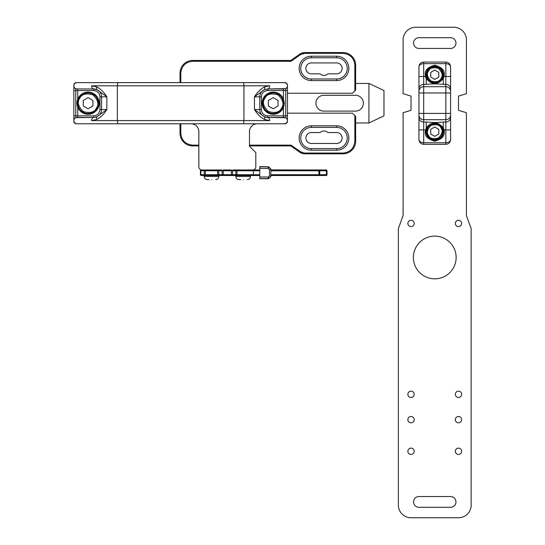 <?xml version="1.0" encoding="UTF-8"?>
<svg xmlns="http://www.w3.org/2000/svg" width="545" height="545" viewBox="0 0 545 545"><rect width="100%" height="100%" fill="white"/><g stroke="black" fill="none" stroke-linecap="round" stroke-linejoin="round"><path stroke-width="0.82" d="M413.403 257.472A21.357 21.357 0 0 0 445.442 275.968A21.357 21.357 0 0 0 445.442 238.969A21.357 21.357 0 0 0 413.403 257.472M471.153 505.092A12.658 12.658 0 0 1 458.495 517.75L411.025 517.75A12.658 12.658 0 0 1 398.368 505.092L398.368 228.58L403.116 215.541L403.116 112.692L411.025 110.322L411.025 96.077L403.116 93.706L403.116 39.908A12.658 12.658 0 0 1 415.774 27.25L453.747 27.25A12.658 12.658 0 0 1 466.404 39.908L466.404 93.706L458.495 96.077L458.495 110.322L466.404 112.692L466.404 215.541L471.153 228.58L471.153 505.092M418.935 37.694A5.382 5.382 0 0 0 413.56 43.075A5.382 5.382 0 0 0 418.935 48.451L450.586 48.451A5.382 5.382 0 0 0 455.961 43.075A5.382 5.382 0 0 0 450.586 37.694L418.935 37.694M461.656 419.65A3.168 3.168 0 0 0 456.914 416.911A3.168 3.168 0 0 0 456.914 422.389A3.168 3.168 0 0 0 461.656 419.65M414.193 419.65A3.168 3.168 0 0 0 409.445 416.911A3.168 3.168 0 0 0 409.445 422.389A3.168 3.168 0 0 0 414.193 419.65M461.656 223.45A3.168 3.168 0 0 0 456.914 220.711A3.168 3.168 0 0 0 456.914 226.189A3.168 3.168 0 0 0 461.656 223.45M414.193 223.45A3.168 3.168 0 0 0 409.445 220.711A3.168 3.168 0 0 0 409.445 226.189A3.168 3.168 0 0 0 414.193 223.45M461.656 451.294A3.168 3.168 0 0 0 456.914 448.555A3.168 3.168 0 0 0 456.914 454.033A3.168 3.168 0 0 0 461.656 451.294M414.193 451.294A3.168 3.168 0 0 0 409.445 448.555A3.168 3.168 0 0 0 409.445 454.033A3.168 3.168 0 0 0 414.193 451.294M461.656 394.335A3.168 3.168 0 0 0 456.914 391.596A3.168 3.168 0 0 0 456.914 397.073A3.168 3.168 0 0 0 461.656 394.335M414.193 394.335A3.168 3.168 0 0 0 409.445 391.596A3.168 3.168 0 0 0 409.445 397.073A3.168 3.168 0 0 0 414.193 394.335M418.935 496.55A5.382 5.382 0 0 0 413.56 501.925A5.382 5.382 0 0 0 418.935 507.306L450.586 507.306A5.382 5.382 0 0 0 455.961 501.925A5.382 5.382 0 0 0 450.586 496.55L418.935 496.55M204.797 175.51A0.79 0.559 90 0 1 204.239 174.713L205.356 174.713L205.356 170.762L217.653 170.762L217.653 174.713L205.356 174.713L205.356 175.51L201.452 175.51A0.79 0.559 90 0 1 200.894 174.713L200.894 170.762L204.239 170.762L204.239 174.713L200.431 174.713L200.431 170.762L200.431 174.713A0.79 0.79 0 0 0 201.221 175.51L259.761 175.51M250.509 175.51L250.509 176.457C250.319 178.379 249.263 179.434 247.341 179.618M243.152 179.618C248.125 179.618 248.125 179.618 243.152 179.618C238.172 179.618 238.172 179.618 243.152 179.618M240.699 179.618L238.955 179.618C237.034 179.434 235.978 178.379 235.794 176.457L250.509 176.457M96.983 108.36A10.287 10.287 0 0 1 79.175 108.332A10.287 10.287 0 0 1 88.086 92.916A10.287 10.287 0 0 1 96.983 108.36A10.287 10.287 0 0 1 79.175 108.332A10.287 10.287 0 0 1 88.086 92.916A10.287 10.287 0 0 1 96.983 108.36M83.262 100.409L88.086 97.623L92.916 100.409L92.916 105.982L88.086 108.768L83.262 105.982L83.262 100.409M282.106 108.36A10.287 10.287 0 0 1 264.298 108.332A10.287 10.287 0 0 1 273.215 92.916A10.287 10.287 0 0 1 282.106 108.36A10.287 10.287 0 0 1 264.298 108.332A10.287 10.287 0 0 1 273.215 92.916A10.287 10.287 0 0 1 282.106 108.36M268.385 100.409L273.215 97.623L278.039 100.409L278.039 105.982L273.215 108.768L268.385 105.982L268.385 100.409M287.453 175.51L285.076 175.51M313.559 175.51L311.978 175.51M317.633 175.51L326.217 175.51L317.633 175.51M319.527 175.51L326.217 175.51L326.421 174.713L319.738 174.713L319.527 175.51L270.838 175.51L318.914 175.51L318.914 174.713L319.738 174.713L319.738 170.762L326.421 170.762L326.217 169.972L270.838 169.89M221.556 175.51A0.79 0.559 90 0 0 222.115 174.713L218.77 174.713L218.77 170.762L222.115 170.762L222.115 174.713L223.232 174.713L223.232 175.51L231.421 175.51L231.421 174.713L223.232 174.713L223.232 170.762L231.421 170.762L231.421 174.713L232.538 174.713L232.538 170.762L235.883 170.762L235.883 174.713L232.538 174.713A0.79 0.559 90 0 0 233.097 175.51L237 175.51L237 170.762L259.761 170.762M327.007 170.762L326.421 170.762L326.421 174.713L327.007 174.713A0.79 0.79 0 0 1 326.217 175.51A0.79 0.79 0 0 0 327.007 174.713L327.007 170.762A0.79 0.79 0 0 0 326.217 169.972M259.761 169.972L237 169.972L237 170.762L235.883 170.762A0.79 0.559 -90 0 1 236.441 169.972L233.097 169.972A0.79 0.559 90 0 0 232.538 170.762L231.421 170.762L231.421 169.972L223.232 169.972L223.232 170.762L222.115 170.762A0.79 0.559 -90 0 0 221.556 169.972L218.211 169.972A0.79 0.559 90 0 1 218.77 170.762L217.653 170.762L217.653 169.972L205.356 169.972L205.356 170.762L204.239 170.762A0.79 0.559 -90 0 1 204.797 169.972L202.011 169.972A3.168 3.168 0 0 1 198.843 166.804L198.843 131.679A7.909 7.909 0 0 0 190.934 123.77L75.428 123.77L73.848 122.182L73.848 120.602A3.168 3.168 0 0 0 77.015 123.77L243.513 123.77L243.942 120.602L243.942 85.797L243.513 82.629L117.788 82.629L117.359 85.797L117.359 120.602L117.788 123.77M201.221 169.972L201.452 169.972A0.79 0.559 90 0 0 200.894 170.762L200.431 170.762A0.79 0.79 0 0 1 201.221 169.972A0.79 0.79 0 0 0 200.431 170.762M221.556 169.972L218.211 169.972M237 169.972L233.097 169.972M270.838 170.762L318.914 170.762L318.914 169.972L319.527 169.972L319.738 170.762L318.914 170.762L318.914 174.713L270.838 174.713M268.126 166.886A1.581 1.581 0 0 1 269.244 167.349L268.372 168.466L268.126 166.886L259.761 166.886L268.126 166.886A1.581 1.581 0 0 1 269.244 167.349L270.838 168.943L270.838 176.539L269.244 178.126L270.838 176.539L269.502 175.878L268.372 177.009L269.244 178.126A1.581 1.581 0 0 1 268.126 178.59L259.761 178.59L267.888 178.828L259.761 178.59L268.126 178.59L268.372 177.009L259.761 177.009L259.761 178.59M259.761 166.647L268.011 166.763L259.761 166.647M259.761 166.886L259.761 177.009M270.838 168.943L269.502 169.597L269.502 175.878M355.49 111.112L323.846 111.112A7.909 7.909 0 0 1 315.93 103.196A7.909 7.909 0 0 1 323.846 95.286L355.49 95.286A7.909 7.909 0 0 1 363.399 103.196A7.909 7.909 0 0 1 355.49 111.112M355.647 122.979L368.938 122.979L383.973 115.853L383.973 90.538L368.938 83.419L355.647 83.419L355.647 82.785M368.938 83.419L368.938 122.979M434.76 66.803A7.909 7.909 0 0 1 441.6 78.691A7.909 7.909 0 0 1 427.907 78.664A7.909 7.909 0 0 1 434.76 66.803A7.909 7.909 0 0 1 441.6 78.691A7.909 7.909 0 0 1 427.907 78.664A7.909 7.909 0 0 1 434.76 66.803L431.858 67.355M430.727 72.39L434.76 70.06L438.793 72.39L438.793 77.049L434.76 79.379L430.727 77.049L430.727 72.39M217.653 175.51L218.211 175.51A0.79 0.559 90 0 0 218.77 174.713L217.653 174.713L217.653 175.51M218.858 175.51L218.858 176.457C218.674 178.379 217.619 179.434 215.697 179.618M211.501 179.618C216.481 179.618 216.481 179.618 211.501 179.618C206.528 179.618 206.528 179.618 211.501 179.618M209.048 179.618L207.311 179.618C205.39 179.434 204.334 178.379 204.143 176.457L218.858 176.457M434.76 123.77A7.909 7.909 0 0 1 441.614 135.63A7.909 7.909 0 0 1 427.92 135.65A7.909 7.909 0 0 1 434.76 123.77A7.909 7.909 0 0 1 441.614 135.63A7.909 7.909 0 0 1 427.92 135.65A7.909 7.909 0 0 1 434.76 123.77L431.858 124.321L429.324 125.929M438.793 129.349L438.793 134.009L434.76 136.339L430.727 134.009L430.727 129.349L434.76 127.019L438.793 129.349M450.586 89.053A4.748 4.714 180 0 0 445.837 84.346L443.283 84.346C434.821 83.746 434.672 83.753 426.238 84.346L423.683 84.346L423.683 63.642C420.842 63.813 419.262 64.862 418.935 66.803C419.262 63.894 420.842 62.307 423.683 62.062L445.837 62.062C448.678 62.307 450.259 63.894 450.586 66.803L450.586 139.588C450.259 142.504 448.678 144.084 445.837 144.336L423.683 144.336C420.842 144.084 419.262 142.504 418.935 139.588C419.262 141.53 420.842 142.586 423.683 142.756L423.683 129.908L418.935 129.908L418.935 139.588M450.586 129.908L445.837 129.908L445.837 142.756C448.678 142.586 450.259 141.53 450.586 139.588M450.586 66.803C450.259 64.862 448.678 63.813 445.837 63.642L445.837 86.696A4.748 4.714 0 0 1 450.586 91.403M418.935 66.803L418.935 129.908M450.586 114.995A4.748 4.714 180 0 1 445.837 119.702L423.683 119.702L423.683 129.908L426.21 130.051A8.7 8.7 0 0 1 426.953 127.843L426.238 127.707L425.27 131.679C424.725 136.168 427.893 139.329 434.76 141.175C441.627 139.329 444.795 136.168 444.257 131.679L444.086 129.908L443.31 130.051A8.7 8.7 0 0 1 433.943 140.344A8.7 8.7 0 0 1 426.21 130.051L428.322 125.82L430.155 124.294L437.151 123.313L442.567 127.843L443.283 127.707L443.283 122.053L445.837 122.053L445.837 129.908L444.086 129.908L443.283 127.707C437.594 121.474 431.919 121.474 426.238 127.707L426.238 122.053C434.672 122.645 434.821 122.652 443.283 122.053M443.283 84.346L443.283 78.684L444.086 76.491L443.31 76.341L442.567 78.555L443.283 78.684C437.601 84.925 431.926 84.925 426.238 78.684L426.238 84.346M442.567 127.843L443.31 130.051A8.7 8.7 0 0 0 442.567 127.843A8.7 8.7 0 0 1 443.31 130.051M426.21 76.341L425.434 76.491L426.238 78.684L426.953 78.555L426.21 76.341A8.7 8.7 0 0 1 433.943 66.054A8.7 8.7 0 0 1 442.567 78.555L439.365 82.104L432.369 83.085L426.953 78.555A8.7 8.7 0 0 1 426.21 76.341A8.7 8.7 0 0 0 426.953 78.555M427.403 128.77L426.851 131.679L428.118 135.977M428.138 136.012L429.01 137.115M429.167 137.272L430.196 138.137M430.434 138.301L431.715 138.982M431.851 139.036L434.712 139.588M434.76 139.588L439.059 138.321M439.093 138.301L440.197 137.429M440.353 137.272L441.218 136.243M441.382 136.012L442.05 134.751M442.118 134.588L442.669 131.679L442.124 128.777M442.118 128.77L441.402 127.38M441.382 127.353L440.51 126.242M440.353 126.086L439.325 125.221M439.093 125.057L437.805 124.376M437.676 124.321L434.808 123.77M429.167 126.086L428.302 127.114M428.138 127.353L427.471 128.606M427.403 71.804L426.851 74.72L428.118 79.011M428.138 79.045L429.01 80.156M429.167 80.313L430.196 81.178M430.434 81.341L431.715 82.023M431.851 82.07L434.712 82.629M434.76 82.629L437.662 82.077M437.676 82.07L439.059 81.362M439.093 81.341L440.197 80.469M440.353 80.313L441.218 79.284M441.382 79.045L442.05 77.792M442.118 77.628L442.669 74.72L441.402 70.421M441.382 70.387L440.51 69.283M440.353 69.126L439.325 68.254M439.093 68.098L437.805 67.416M437.676 67.362L434.808 66.803M431.851 67.362L429.324 68.97M429.167 69.126L428.302 70.148M428.138 70.387L427.471 71.647M442.281 127.298A8.7 8.7 0 0 0 427.239 127.305A8.7 8.7 0 0 1 442.281 127.298M441.218 80.551A8.7 8.7 0 0 1 434.76 83.419L434.76 83.419A8.7 8.7 0 0 1 427.239 79.1A8.7 8.7 0 0 0 442.281 79.093A8.7 8.7 0 0 1 441.218 80.551L439.365 82.104M180.02 82.629L180.02 73.132A12.658 12.658 0 0 1 192.678 60.475L290.778 60.475L300.029 53.996L300.493 54.643L304.566 53.355L342.989 53.355L342.989 52.565L304.566 52.565L304.566 53.355L302.352 53.71M287.453 113.169L352.486 113.169L355.647 116.33L355.647 141.175A12.658 12.658 0 0 1 342.989 153.833L304.566 153.833L304.566 153.043L300.486 151.755L291.023 145.127L249.481 145.127M302.502 152.736L300.486 151.755L300.029 152.402L290.778 145.917L300.029 152.402A7.909 7.909 0 0 0 304.566 153.833A7.909 7.909 0 0 1 300.029 152.402M311.345 143.464A5.457 5.457 0 0 1 305.888 138.008A5.457 5.457 0 0 1 311.345 132.551L320.16 132.551A5.457 5.457 0 0 1 327.845 132.551L336.66 132.551A5.457 5.457 0 0 1 342.117 138.008A5.457 5.457 0 0 1 336.66 143.464L311.345 143.464M311.345 73.848A5.457 5.457 0 0 1 305.888 68.391A5.457 5.457 0 0 1 311.345 62.927L336.66 62.927A5.457 5.457 0 0 1 342.117 68.391A5.457 5.457 0 0 1 336.66 73.848L327.845 73.848A5.457 5.457 0 0 1 320.16 73.848L311.345 73.848M180.02 123.77L180.02 133.259L180.811 133.259L180.811 123.77M198.843 145.127L192.678 145.127L192.678 145.917A12.658 12.658 0 0 1 180.02 133.259A12.658 12.658 0 0 0 192.678 145.917L198.843 145.917M249.481 145.917L290.778 145.917L291.023 145.127M355.647 90.068L355.647 65.223L354.856 65.223L354.856 90.858L355.647 90.068M311.345 148.608A10.6 10.6 0 0 1 300.745 138.008A10.6 10.6 0 0 1 311.345 127.407L336.66 127.407A10.6 10.6 0 0 1 347.26 138.008A10.6 10.6 0 0 1 336.66 148.608L311.345 148.608L311.345 150.188A12.181 12.181 0 0 1 299.164 138.008A12.181 12.181 0 0 1 311.345 125.827L311.345 127.407M311.345 78.991A10.6 10.6 0 0 1 300.745 68.391A10.6 10.6 0 0 1 311.345 57.79L336.66 57.79A10.6 10.6 0 0 1 347.26 68.391A10.6 10.6 0 0 1 336.66 78.991L311.345 78.991L311.345 80.571A12.181 12.181 0 0 1 299.164 68.391A12.181 12.181 0 0 1 311.345 56.203L311.345 57.79M300.029 53.996A7.909 7.909 0 0 1 304.566 52.565A7.909 7.909 0 0 0 300.029 53.996M290.778 60.475L291.023 61.272L300.486 54.643M354.856 90.858L352.486 93.229L287.453 93.229M342.989 52.565A12.658 12.658 0 0 1 355.647 65.223A12.658 12.658 0 0 0 342.989 52.565M311.345 150.188L336.66 150.188L336.66 148.608M336.66 127.407L336.66 125.827A12.181 12.181 0 0 1 348.841 138.008A12.181 12.181 0 0 1 336.66 150.188M336.66 125.827L311.345 125.827M311.345 80.571L336.66 80.571L336.66 78.991M336.66 57.79L336.66 56.203A12.181 12.181 0 0 1 348.841 68.391A12.181 12.181 0 0 1 336.66 80.571M336.66 56.203L311.345 56.203M252.642 169.972A3.168 3.168 0 0 0 255.809 166.804L255.809 152.566L249.481 146.237L249.481 131.679A7.909 7.909 0 0 1 257.39 123.77L285.873 123.77L287.453 122.182L287.426 120.602A3.168 3.161 -90 0 0 285.628 117.754L267.677 117.441L264.161 116.616L254.447 109.525L254.447 96.867L264.161 89.782L267.677 88.958A3.168 2.023 -90 0 0 269.693 85.797L91.608 85.797L96.86 86.941C100.818 89.08 104.15 92.384 106.854 96.867L106.854 109.525L97.133 116.616L93.624 117.441A3.168 2.023 90 0 0 91.608 120.602L269.693 120.602L264.441 119.45C260.483 117.318 257.151 114.007 254.447 109.525L259.761 109.525A7.909 7.909 0 0 0 264.161 116.616A3.168 1.553 -63.7 0 1 264.441 119.45M287.453 84.209L285.873 82.629L75.428 82.629L73.848 84.209M117.788 82.629L77.015 82.629A3.168 3.168 0 0 0 73.848 85.797L73.875 85.797A3.168 3.161 90 0 0 75.857 88.726L77.751 88.958L77.751 99.224A11.077 11.077 0 0 0 90.109 114.089A11.077 11.077 0 0 0 90.109 92.309A11.077 11.077 0 0 0 77.751 99.224L77.751 115.853L93.624 115.853C97.446 115.458 99.558 113.353 99.953 109.525L99.953 96.867C99.558 93.045 97.446 90.94 93.624 90.538L93.624 88.958L97.133 89.782L106.854 96.867L101.54 96.867A7.909 7.909 0 0 0 97.133 89.782A3.168 1.553 116.3 0 1 96.86 86.941M259.761 82.629L284.286 82.629A3.168 3.168 0 0 1 287.453 85.797A3.168 3.168 0 0 0 284.286 82.629M269.693 120.602A3.168 2.023 -90 0 0 267.677 117.441A7.909 7.909 0 0 1 259.761 109.525L259.761 96.867L254.447 96.867C257.192 92.35 260.524 89.046 264.441 86.941A3.168 1.553 63.7 0 1 264.161 89.782L264.107 89.809A7.909 7.909 0 0 1 264.161 89.782M96.86 119.45A3.168 1.553 -116.3 0 1 97.133 116.616A7.909 7.909 0 0 0 101.54 109.525L106.854 109.525C104.109 114.048 100.777 117.352 96.86 119.45L91.608 120.602M264.441 86.941L269.693 85.797M283.427 98.917A11.077 11.077 0 0 0 266.457 94.421A11.077 11.077 0 0 0 266.457 111.977A11.077 11.077 0 0 0 283.427 107.474L284.286 103.196L283.427 98.917L283.427 88.958L267.677 88.958L267.677 90.538C263.828 90.913 261.723 93.025 261.348 96.867L259.761 96.867A7.909 7.909 0 0 1 264.107 89.809M287.453 86.062L287.453 120.329A3.168 2.984 180 0 0 285.703 117.666L285.703 88.733A3.168 2.984 -0 0 0 287.453 86.062M267.677 88.958L285.628 88.644A3.168 3.161 -90 0 0 287.426 85.797M243.513 123.77L284.286 123.77A3.168 3.168 0 0 0 287.453 120.602L287.453 120.329M283.427 88.958L284.245 88.958M284.245 117.441L283.427 117.441L283.427 107.474A11.077 11.077 0 0 0 284.068 105.383M261.348 96.867L261.348 109.525L259.761 109.525A7.909 7.909 0 0 0 267.677 117.441L283.427 117.441M91.608 85.797A3.168 2.023 90 0 0 93.624 88.958L77.049 88.958M99.953 96.867L101.54 96.867A7.909 7.909 0 0 0 93.624 88.958A7.909 7.909 0 0 1 101.54 96.867L101.54 109.525L99.953 109.525M73.848 90.538L75.782 90.538L75.782 88.815A3.168 2.984 0 0 1 73.848 86.062L73.848 120.602A3.168 3.168 0 0 0 77.015 123.77M93.624 90.538L75.782 90.538L75.782 115.853L77.751 115.853L77.751 117.441L93.624 117.441L75.857 117.666A3.168 3.161 90 0 0 73.875 120.602M73.848 115.853L75.782 115.853L75.782 117.584A3.168 2.984 180 0 0 73.848 120.329M77.751 117.441L77.049 117.441M95.375 117.243A7.909 7.909 0 0 0 97.133 116.616A7.909 7.909 0 0 1 95.375 117.243M96.445 108.026C94.639 112.25 90.245 113.428 83.262 111.555C78.153 106.445 76.974 102.051 79.727 98.373C81.539 94.149 85.933 92.97 92.916 94.837C98.025 99.953 99.204 104.347 96.445 108.026M281.567 108.026C279.762 112.25 275.368 113.428 268.385 111.555C263.276 106.445 262.097 102.051 264.856 98.373C266.662 94.149 271.056 92.97 278.039 94.837C283.148 99.953 284.327 104.347 281.567 108.026M259.761 174.713L253.432 174.713L253.432 175.51M253.432 169.972L253.432 174.713L235.883 174.713A0.79 0.559 90 0 0 236.441 175.51M259.761 168.466L268.372 168.466L269.502 169.597M269.244 178.126A1.581 1.581 0 0 1 268.126 178.59M268.011 166.763L259.761 166.763M259.761 178.712L268.011 178.712L259.761 178.712M441.062 78.357C439.699 81.546 436.388 82.431 431.122 81.021C427.266 77.165 426.381 73.854 428.459 71.082C429.821 67.893 433.132 67.001 438.398 68.411C442.254 72.267 443.14 75.585 441.062 78.357M428.459 135.317C426.381 132.544 427.266 129.233 431.122 125.377C436.388 123.967 439.699 124.853 441.062 128.041C443.14 130.814 442.254 134.125 438.398 137.98C433.132 139.391 429.821 138.505 428.459 135.317M450.586 117.345A4.748 4.714 180 0 1 445.837 122.053L445.837 113.421L450.586 113.421M450.586 92.977L445.837 92.977L445.837 113.421L423.683 113.421L423.683 119.702A4.748 4.714 180 0 1 418.935 114.995M450.586 76.491L444.086 76.491L444.257 74.72C444.795 70.23 441.627 67.062 434.76 65.223C427.893 67.062 424.725 70.23 425.27 74.72L425.434 76.491L418.935 76.491M423.683 144.336L423.683 142.756L445.837 142.756L445.837 144.336M418.935 117.345A4.748 4.714 180 0 0 423.683 122.053L426.238 122.053M418.935 89.053A4.748 4.714 180 0 1 423.683 84.346L423.683 86.696L445.837 86.696L445.837 92.977L423.683 92.977L423.683 113.421L418.935 113.421M423.683 62.062L423.683 63.642L445.837 63.642L445.837 62.062M418.935 91.403A4.748 4.714 0 0 1 423.683 86.696L423.683 92.977L418.935 92.977M426.953 127.843A8.7 8.7 0 0 0 426.21 130.051M442.567 78.555A8.7 8.7 0 0 0 443.31 76.341M180.811 82.629L180.811 73.132L180.02 73.132A12.658 12.658 0 0 1 192.678 60.475L192.678 61.272L291.023 61.272M354.856 115.54L354.856 141.175L355.647 141.175A12.658 12.658 0 0 1 342.989 153.833L342.989 153.043L304.566 153.043M180.811 73.132C181.56 65.979 185.518 62.021 192.678 61.272M192.678 145.127C185.518 144.37 181.56 140.419 180.811 133.259M354.856 141.175C354.1 148.329 350.149 152.287 342.989 153.043M342.989 53.355C350.149 54.112 354.1 58.07 354.856 65.223M284.286 123.77A3.168 3.168 0 0 0 287.453 120.602L287.426 120.602M267.677 90.538L287.453 90.538M261.348 109.525C261.723 113.374 263.828 115.479 267.677 115.853L287.453 115.853M267.677 115.853L267.677 117.441M93.624 117.441L93.624 115.853M235.794 175.51L235.794 176.457M204.143 175.51L204.143 176.457M428.322 125.82L430.155 124.294"/></g></svg>
